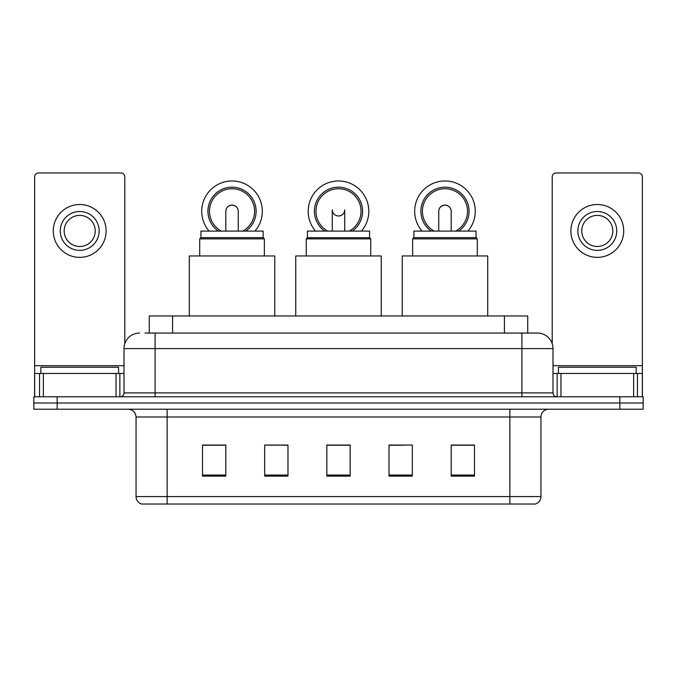 <?xml version="1.0" encoding="UTF-8"?>
<svg xmlns="http://www.w3.org/2000/svg" width="677" height="677" viewBox="0 0 677 677"><rect width="100%" height="100%" fill="white"/><g stroke="black" fill="none" stroke-linecap="round" stroke-linejoin="round"><path stroke-width="1.02" d="M273 445.204L264.673 445.051L264.673 476.134L287.987 476.134L287.987 445.051L264.673 445.051L287.987 445.204M149.27 333.059L149.27 315.964L527.73 315.964L527.73 333.059M145.343 333.059L532.012 333.059M144.988 333.059L155.092 333.059L155.092 348.604L124.001 348.604L124.001 392.905A3.884 3.884 0 0 1 120.117 396.79M139.547 333.059A15.546 15.546 0 0 0 124.001 348.604M537.453 333.059A15.546 15.546 0 0 1 552.999 348.604L521.908 348.604L521.908 333.059L537.216 333.059M552.999 348.604L552.999 392.905C553.227 395.258 554.522 396.561 556.883 396.79M57.164 396.79L33.85 396.79L33.85 403.001L57.164 403.001L33.85 403.001L33.85 409.221L57.164 409.221L57.164 403.001L619.836 403.001L57.164 403.001L57.164 396.79L619.836 396.79L619.836 403.001L643.15 403.001L619.836 403.001L619.836 409.221L57.164 409.221M619.836 409.221L643.15 409.221L643.15 396.79L619.836 396.79M540.948 496.579C540.737 500.303 538.875 502.791 535.355 504.035L509.866 504.035L509.866 496.579L540.948 496.579L540.948 416.998A7.769 7.769 0 0 1 548.725 409.221M509.866 504.035L141.645 504.035A7.769 7.769 0 0 1 136.052 496.579L136.052 416.998C135.586 412.276 132.997 409.687 128.275 409.221M474.501 476.134L474.501 445.051L451.187 445.051L451.187 476.134L474.501 476.134M412.327 476.134L412.327 445.051L389.013 445.051L389.013 476.134L412.327 476.134M225.813 476.134L225.813 445.051L202.499 445.051L202.499 476.134L225.813 476.134M350.161 476.134L350.161 445.051L326.839 445.051L326.839 476.134L350.161 476.134M136.052 496.579L167.134 496.579L167.134 504.035L156.624 504.035M495.886 504.035L181.114 504.035M389.013 445.204L404 445.204M350.161 445.204L326.839 445.204M225.813 445.204L202.499 445.204M474.501 445.204L451.187 445.204M118.56 373.476L118.56 367.256L40.848 367.256L40.848 373.476M116.038 396.79L116.038 373.476L43.37 373.476L43.37 396.79M124.78 343.747L124.78 176.849A3.884 3.884 0 0 0 120.895 172.965L38.513 172.965A3.884 3.884 0 0 0 34.629 176.849L34.629 373.476L43.37 373.476M116.038 373.476L124.001 373.476M34.629 396.79L34.629 373.476M79.7 211.512A19.43 19.43 0 0 0 60.27 230.942A19.43 19.43 0 0 0 79.7 250.372A19.43 19.43 0 0 0 99.13 230.942A19.43 19.43 0 0 0 79.7 211.512M79.7 215.396A15.546 15.546 0 0 0 64.163 230.942A15.546 15.546 0 0 0 79.7 246.487A15.546 15.546 0 0 0 95.245 230.942A15.546 15.546 0 0 0 79.7 215.396M79.7 257.362A26.42 26.42 0 0 0 106.128 230.942A26.42 26.42 0 0 0 79.7 204.513A26.42 26.42 0 0 0 53.28 230.942A26.42 26.42 0 0 0 79.7 257.362M369.583 237.703L307.417 237.703L307.417 231.094L369.583 231.094L369.583 237.703L370.751 238.871L306.249 238.871L306.249 255.965M370.751 238.871L370.751 255.965M307.417 237.703L306.249 238.871M381.244 315.964L381.244 255.965L295.756 255.965L295.756 315.964M332.331 210.539A6.22 6.22 0 0 0 344.669 210.539A6.22 6.22 0 0 1 338.5 216.022M315.567 231.094A30.313 30.313 0 0 1 338.5 180.971A30.313 30.313 0 0 1 361.433 231.094M349.23 231.094A22.536 22.536 0 0 0 338.5 188.739A22.536 22.536 0 0 0 327.77 231.094M352.201 231.094A24.093 24.093 0 0 0 338.5 187.182A24.093 24.093 0 0 0 324.799 231.094M200.942 237.627L263.116 237.627L263.116 231.094L200.942 231.094L200.942 237.627L199.698 238.871L264.36 238.871L263.116 237.627M264.36 255.965L264.36 238.871M199.698 255.965L199.698 238.871M274.769 315.964L274.769 255.965L189.281 255.965L189.281 315.964M225.813 211.317A6.22 6.22 0 0 1 232.025 205.139A6.22 6.22 0 0 0 225.813 211.317M232.025 205.139A6.22 6.22 0 0 1 238.245 211.317A6.22 6.22 0 0 0 232.025 205.139A6.22 6.22 0 0 1 238.245 211.317A6.22 6.22 0 0 0 232.025 205.139M209.091 231.094A30.313 30.313 0 0 1 232.025 180.971A30.313 30.313 0 0 1 254.958 231.094M242.764 231.094A22.536 22.536 0 0 0 232.025 188.739A22.536 22.536 0 0 0 221.294 231.094M245.726 231.094A24.093 24.093 0 0 0 232.025 187.182A24.093 24.093 0 0 0 218.324 231.094M225.813 211.275A6.22 6.22 0 0 1 232.025 205.063A6.22 6.22 0 0 1 238.245 211.275M413.884 237.627L476.058 237.627L476.058 231.094L413.884 231.094L413.884 237.627L412.64 238.871L477.302 238.871L476.058 237.627M477.302 255.965L477.302 238.871M412.64 255.965L412.64 238.871M487.719 315.964L487.719 255.965L402.231 255.965L402.231 315.964M438.755 211.317A6.22 6.22 0 0 1 444.975 205.139A6.22 6.22 0 0 0 438.755 211.317M444.975 205.139A6.22 6.22 0 0 1 451.187 211.317A6.22 6.22 0 0 0 444.975 205.139A6.22 6.22 0 0 1 451.187 211.317A6.22 6.22 0 0 0 444.975 205.139M422.042 231.094A30.313 30.313 0 0 1 444.975 180.971A30.313 30.313 0 0 1 467.909 231.094M455.706 231.094A22.536 22.536 0 0 0 444.975 188.739A22.536 22.536 0 0 0 434.236 231.094M458.676 231.094A24.093 24.093 0 0 0 444.975 187.182A24.093 24.093 0 0 0 431.274 231.094M438.755 211.275A6.22 6.22 0 0 1 444.975 205.063A6.22 6.22 0 0 1 451.187 211.275M633.63 396.79L633.63 373.476L560.962 373.476L560.962 396.79M642.371 396.79L642.371 373.476L642.371 396.79M633.63 373.476L642.371 373.476L642.371 176.849A3.884 3.884 0 0 0 638.487 172.965L556.105 172.965A3.884 3.884 0 0 0 552.22 176.849L552.22 343.747M552.999 373.476L560.962 373.476M597.3 211.512A19.43 19.43 0 0 0 577.87 230.942A19.43 19.43 0 0 0 597.3 250.372A19.43 19.43 0 0 0 616.73 230.942A19.43 19.43 0 0 0 597.3 211.512M597.3 215.396A15.546 15.546 0 0 0 581.755 230.942A15.546 15.546 0 0 0 597.3 246.487A15.546 15.546 0 0 0 612.837 230.942A15.546 15.546 0 0 0 597.3 215.396M597.3 257.362A26.42 26.42 0 0 0 623.72 230.942A26.42 26.42 0 0 0 597.3 204.513A26.42 26.42 0 0 0 570.872 230.942A26.42 26.42 0 0 0 597.3 257.362M636.152 373.476L636.152 367.256L558.44 367.256L558.44 373.476M172.584 333.059L172.584 315.964M504.416 333.059L504.416 315.964M155.092 396.79L155.092 392.905L552.999 392.905M124.001 392.905L155.092 392.905L155.092 348.604L521.908 348.604L521.908 396.79M509.866 409.221L509.866 416.998L136.052 416.998M540.948 416.998L509.866 416.998L509.866 496.579L167.134 496.579L167.134 409.221M350.161 475.059L326.839 475.059M287.987 475.059L264.673 475.059M225.813 475.059L202.499 475.059M412.327 475.059L389.013 475.059M474.501 475.059L451.187 475.059M124.001 365.698L34.629 365.698M119.863 373.476L119.863 396.79M34.688 373.476L34.688 396.79M39.545 396.79L39.545 373.476M642.371 365.698L552.999 365.698M642.312 396.79L642.312 373.476M637.455 373.476L637.455 396.79M557.137 396.79L557.137 373.476M332.28 231.094L332.28 209.802M344.72 231.094L344.72 209.802M225.813 231.094L225.813 211.359M238.245 231.094L238.245 211.359M438.755 231.094L438.755 211.359M451.187 231.094L451.187 211.359"/></g></svg>
